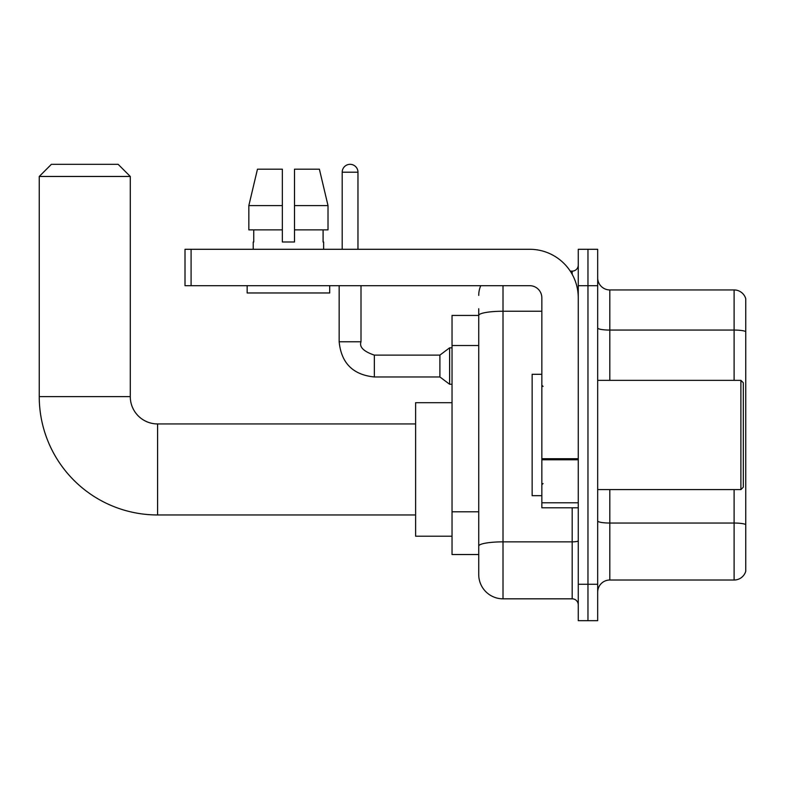 <?xml version="1.0" encoding="UTF-8"?>
<svg xmlns="http://www.w3.org/2000/svg" width="785" height="785" viewBox="0 0 785 785"><rect width="100%" height="100%" fill="white"/><g stroke="black" fill="none" stroke-linecap="round" stroke-linejoin="round"><path stroke-width="1.18" d="M503.008 285.691L503.008 598.827A24.276 24.276 0 0 1 478.732 574.561L478.732 308.75L478.732 315.433L452.032 315.433L452.032 554.534L478.732 554.534M578.26 584.266L578.26 620.68L587.965 620.68L587.965 584.266L587.965 620.68L597.679 620.68L597.679 584.266L587.965 584.266L587.965 285.691L587.965 584.266L578.26 584.266L578.26 285.691L587.965 285.691L587.965 249.287L587.965 285.691L597.679 285.691L597.679 584.266M597.679 285.691L597.679 249.287L578.26 249.287L578.26 285.691M503.008 598.827L572.187 598.827L572.187 507.807M570.253 271.129L572.187 271.129A6.064 6.064 0 0 0 578.26 265.065M478.732 574.561L478.732 550.285M541.846 311.243L503.008 311.243A24.276 4.219 180 0 0 478.732 315.462L478.732 308.75M578.26 604.901A6.064 6.064 0 0 0 572.187 598.827M478.732 295.405A24.276 24.276 0 0 1 480.763 285.691M597.679 592.155A12.138 12.138 0 0 1 609.817 580.017L734.103 580.017L734.103 489.595M745.75 298.683A12.138 12.138 0 0 0 734.103 289.94A12.138 12.138 0 0 1 745.75 298.683L745.75 571.284A12.138 12.138 0 0 1 734.103 580.017M745.75 299.654L745.75 331.574A12.138 2.11 180 0 0 734.103 330.063L734.103 289.94L609.817 289.94A12.138 12.138 0 0 1 597.679 277.802A12.138 12.138 0 0 0 609.817 289.94L609.817 380.362M294.493 241.996L282.355 241.996L294.493 241.996L282.355 241.996L294.493 241.996L294.493 169.177L319.387 169.177L328.012 205.591L328.012 229.868L294.493 229.868M282.355 205.591L248.835 205.591L257.46 169.177L248.835 205.591L257.46 169.177L282.355 169.177L282.355 241.996M415.618 514.96L157.589 514.96A118.339 118.339 0 0 1 39.25 396.631L39.25 176.458L51.388 164.32L118.142 164.32L130.281 176.458L39.25 176.458M157.589 514.96L157.589 423.939A27.308 27.308 0 0 1 130.281 396.631L130.281 176.458M452.032 402.695L415.618 402.695L415.618 536.204L452.032 536.204M342.191 249.287L342.191 172.209A7.889 7.889 0 0 1 350.081 164.32A7.889 7.889 0 0 1 357.97 172.209L357.97 249.287M374.357 376.967C353.005 374.857 341.269 363.121 339.159 341.769C341.269 363.121 353.005 374.857 374.357 376.967C353.005 374.857 341.269 363.121 339.159 341.769C341.269 363.121 353.005 374.857 374.357 376.967C353.005 374.857 341.269 363.121 339.159 341.769C341.269 363.121 353.005 374.857 374.357 376.967C353.005 374.857 341.269 363.121 339.159 341.769C341.269 363.121 353.005 374.857 374.357 376.967C353.005 374.857 341.269 363.121 339.159 341.769C341.269 363.121 353.005 374.857 374.357 376.967C353.005 374.857 341.269 363.121 339.159 341.769C341.269 363.121 353.005 374.857 374.357 376.967C353.005 374.857 341.269 363.121 339.159 341.769C341.269 363.121 353.005 374.857 374.357 376.967C353.005 374.857 341.269 363.121 339.159 341.769C341.269 363.121 353.005 374.857 374.357 376.967C353.005 374.857 341.269 363.121 339.159 341.769L361.002 341.769C359.128 347.009 363.583 351.454 374.357 355.114L439.894 355.114L439.894 376.967L374.357 376.967L374.357 355.144M439.894 355.114L449.609 347.834L449.609 384.248L452.032 384.248M578.26 507.807L541.846 507.807L541.846 458.725L578.26 458.725M578.26 297.829A48.552 48.552 0 0 0 529.708 249.287L191.089 249.287L191.089 285.691L529.708 285.691A12.138 12.138 0 0 1 541.846 297.829L541.846 458.725M191.089 285.691L185.015 285.691L185.015 249.287L191.089 249.287M253.231 241.996L253.751 241.996L253.231 241.996L253.231 249.287M323.626 241.996L323.096 241.996L323.626 241.996L323.626 249.287M323.096 229.868L323.096 241.996M253.751 241.996L253.751 229.868M247.157 285.691L247.157 292.972L329.69 292.972L329.69 285.691M282.355 229.868L248.835 229.868L248.835 205.591M328.012 229.868L328.012 205.591L294.493 205.591M328.012 205.591L319.387 169.177L328.012 205.591M740.893 380.362L743.326 382.786L743.326 487.171L740.893 489.595L740.893 380.362L597.679 380.362M541.846 374.298L532.142 374.298L532.142 495.669L541.846 495.669M478.732 345.518L452.032 345.518M478.732 511.8L452.032 511.8M578.26 540.796A6.064 1.05 0 0 1 572.187 541.856L503.008 541.856A24.276 4.219 180 0 0 478.732 546.066M572.187 274.328L572.187 271.129M745.75 524.557A12.138 2.11 180 0 0 734.103 523.036L609.817 523.036L609.817 580.017M734.103 380.362L734.103 330.063L609.817 330.063A12.138 2.11 0 0 1 597.679 327.953M609.817 489.595L609.817 523.036A12.138 2.11 0 0 1 597.679 520.936M39.25 396.631L130.281 396.631M361.002 341.769L361.002 285.691M342.191 172.209L357.97 172.209M578.26 459.774L541.846 459.774M541.846 502.792L578.26 502.792M415.618 423.939L157.589 423.939M439.894 376.967L449.609 384.248M339.159 341.769L339.159 285.691M449.609 347.834L452.032 347.834M597.679 489.595L740.893 489.595M543.063 386.436L541.846 385.219M543.063 483.531L541.846 484.737"/></g></svg>
